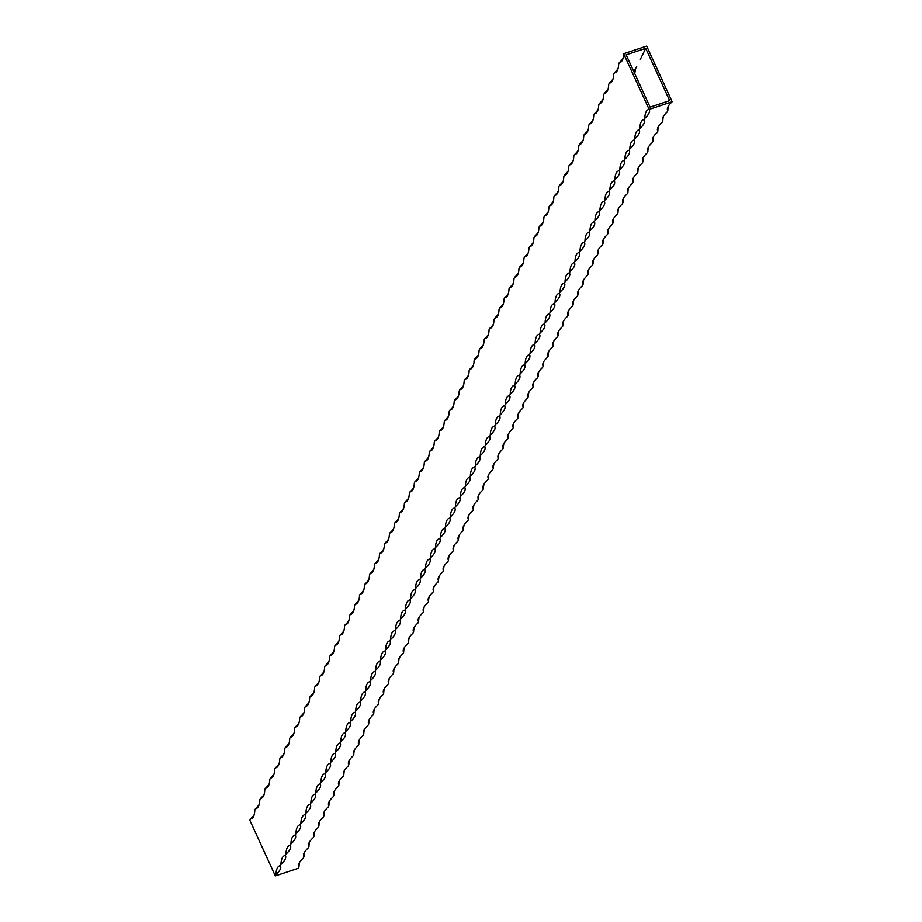 <?xml version="1.0" encoding="UTF-8"?>
<svg xmlns="http://www.w3.org/2000/svg" width="922" height="922" viewBox="0 0 922 922"><rect width="100%" height="100%" fill="white"/><g stroke="black" fill="none" stroke-linecap="round" stroke-linejoin="round"><path stroke-width="1.38" d="M645.711 48.347L669.66 100.659L650.102 107.159L626.142 54.847L645.711 48.347L641.7 56.553L645.354 49.073M641.7 56.553L640.364 59.296M636.722 66.776L633.668 71.271M634.739 73.61L635.385 69.519M672.15 101.754L649.134 109.407L623.652 53.741L646.668 46.1L672.15 101.754A29.193 8.736 -24.6 0 0 667.597 110.352A29.193 8.736 -24.6 0 0 667.793 110.698L667.171 111.977A29.193 8.736 -24.6 0 0 662.618 120.575A29.193 8.736 -24.6 0 0 662.803 120.92L662.18 122.2A29.193 8.736 -24.6 0 0 657.628 130.797A29.193 8.736 -24.6 0 0 657.824 131.143L657.202 132.422A29.193 8.736 -24.6 0 0 652.649 141.008A29.193 8.736 -24.6 0 0 652.845 141.366L652.211 142.633A29.193 8.736 -24.6 0 0 647.659 151.231A29.193 8.736 -24.6 0 0 647.855 151.577L647.232 152.856A29.193 8.736 -24.6 0 0 642.68 161.454A29.193 8.736 -24.6 0 0 642.876 161.799L642.254 163.079A29.193 8.736 -24.6 0 0 637.69 171.676A29.193 8.736 -24.6 0 0 637.886 172.022L637.263 173.301A29.193 8.736 -24.6 0 0 632.711 181.899A29.193 8.736 -24.6 0 0 632.907 182.245L632.285 183.524A29.193 8.736 -24.6 0 0 627.732 192.11A29.193 8.736 -24.6 0 0 627.917 192.456L627.294 193.735A29.193 8.736 -24.6 0 0 622.742 202.333A29.193 8.736 -24.6 0 0 622.938 202.679L622.315 203.958A29.193 8.736 -24.6 0 0 617.763 212.556A29.193 8.736 -24.6 0 0 617.947 212.901L617.325 214.181A29.193 8.736 -24.6 0 0 612.773 222.778A29.193 8.736 -24.6 0 0 612.969 223.124L612.346 224.403A29.193 8.736 -24.6 0 0 607.794 232.989A29.193 8.736 -24.6 0 0 607.978 233.335L607.356 234.614A29.193 8.736 -24.6 0 0 602.804 243.212A29.193 8.736 -24.6 0 0 603 243.558L602.377 244.837A29.193 8.736 -24.6 0 0 597.825 253.435A29.193 8.736 -24.6 0 0 598.021 253.781L597.387 255.06A29.193 8.736 -24.6 0 0 592.834 263.657A29.193 8.736 -24.6 0 0 593.03 264.003L592.408 265.282A29.193 8.736 -24.6 0 0 587.856 273.869A29.193 8.736 -24.6 0 0 588.052 274.226L587.429 275.494A29.193 8.736 -24.6 0 0 582.865 284.091A29.193 8.736 -24.6 0 0 583.061 284.437L582.439 285.716A29.193 8.736 -24.6 0 0 577.887 294.314A29.193 8.736 -24.6 0 0 578.082 294.66L577.46 295.939A29.193 8.736 -24.6 0 0 572.908 304.537A29.193 8.736 -24.6 0 0 573.092 304.882L572.47 306.162A29.193 8.736 -24.6 0 0 567.917 314.748A29.193 8.736 -24.6 0 0 568.113 315.105L567.491 316.373A29.193 8.736 -24.6 0 0 562.939 324.97A29.193 8.736 -24.6 0 0 563.123 325.316L562.501 326.595A29.193 8.736 -24.6 0 0 557.948 335.193A29.193 8.736 -24.6 0 0 558.144 335.539L557.522 336.818A29.193 8.736 -24.6 0 0 552.97 345.416A29.193 8.736 -24.6 0 0 553.154 345.762L552.532 347.041A29.193 8.736 -24.6 0 0 547.979 355.627A29.193 8.736 -24.6 0 0 548.175 355.984L547.553 357.252A29.193 8.736 -24.6 0 0 543 365.85A29.193 8.736 -24.6 0 0 543.185 366.195L542.562 367.475A29.193 8.736 -24.6 0 0 538.01 376.072A29.193 8.736 -24.6 0 0 538.206 376.418L537.584 377.697A29.193 8.736 -24.6 0 0 533.031 386.295A29.193 8.736 -24.6 0 0 533.227 386.641L532.605 387.92A29.193 8.736 -24.6 0 0 528.041 396.518A29.193 8.736 -24.6 0 0 528.237 396.863L527.615 398.143A29.193 8.736 -24.6 0 0 523.062 406.729A29.193 8.736 -24.6 0 0 523.258 407.075L522.636 408.354A29.193 8.736 -24.6 0 0 518.083 416.951A29.193 8.736 -24.6 0 0 518.268 417.297L517.645 418.576A29.193 8.736 -24.6 0 0 513.093 427.174A29.193 8.736 -24.6 0 0 513.289 427.52L512.667 428.799A29.193 8.736 -24.6 0 0 508.114 437.397A29.193 8.736 -24.6 0 0 508.299 437.743L507.676 439.022A29.193 8.736 -24.6 0 0 503.124 447.608A29.193 8.736 -24.6 0 0 503.32 447.954L502.697 449.233A29.193 8.736 -24.6 0 0 498.145 457.831A29.193 8.736 -24.6 0 0 498.329 458.176L497.707 459.456A29.193 8.736 -24.6 0 0 493.155 468.053A29.193 8.736 -24.6 0 0 493.351 468.399L492.728 469.678A29.193 8.736 -24.6 0 0 488.176 478.276A29.193 8.736 -24.6 0 0 488.36 478.622L487.738 479.901A29.193 8.736 -24.6 0 0 483.186 488.487A29.193 8.736 -24.6 0 0 483.382 488.844L482.759 490.112A29.193 8.736 -24.6 0 0 478.207 498.71A29.193 8.736 -24.6 0 0 478.403 499.056L477.769 500.335A29.193 8.736 -24.6 0 0 473.217 508.932A29.193 8.736 -24.6 0 0 473.412 509.278L472.79 510.558A29.193 8.736 -24.6 0 0 468.238 519.155A29.193 8.736 -24.6 0 0 468.434 519.501L467.811 520.78A29.193 8.736 -24.6 0 0 463.247 529.366A29.193 8.736 -24.6 0 0 463.443 529.724L462.821 530.991A29.193 8.736 -24.6 0 0 458.269 539.589A29.193 8.736 -24.6 0 0 458.465 539.935L457.842 541.214A29.193 8.736 -24.6 0 0 453.29 549.812A29.193 8.736 -24.6 0 0 453.474 550.157L452.852 551.437A29.193 8.736 -24.6 0 0 448.299 560.034A29.193 8.736 -24.6 0 0 448.495 560.38L447.873 561.659A29.193 8.736 -24.6 0 0 443.321 570.245A29.193 8.736 -24.6 0 0 443.505 570.603L442.883 571.87A29.193 8.736 -24.6 0 0 438.33 580.468A29.193 8.736 -24.6 0 0 438.526 580.814L437.904 582.093A29.193 8.736 -24.6 0 0 433.352 590.691A29.193 8.736 -24.6 0 0 433.536 591.037L432.914 592.316A29.193 8.736 -24.6 0 0 428.361 600.913A29.193 8.736 -24.6 0 0 428.557 601.259L427.935 602.539A29.193 8.736 -24.6 0 0 423.382 611.136A29.193 8.736 -24.6 0 0 423.578 611.482L422.944 612.761A29.193 8.736 -24.6 0 0 418.392 621.347A29.193 8.736 -24.6 0 0 418.588 621.693L417.966 622.972A29.193 8.736 -24.6 0 0 413.413 631.57A29.193 8.736 -24.6 0 0 413.609 631.916L412.987 633.195A29.193 8.736 -24.6 0 0 408.423 641.793A29.193 8.736 -24.6 0 0 408.619 642.138L407.997 643.418A29.193 8.736 -24.6 0 0 403.444 652.015A29.193 8.736 -24.6 0 0 403.64 652.361L403.018 653.64A29.193 8.736 -24.6 0 0 398.465 662.227A29.193 8.736 -24.6 0 0 398.65 662.572L398.027 663.852A29.193 8.736 -24.6 0 0 393.475 672.449A29.193 8.736 -24.6 0 0 393.671 672.795L393.049 674.074A29.193 8.736 -24.6 0 0 388.496 682.672A29.193 8.736 -24.6 0 0 388.681 683.018L388.058 684.297A29.193 8.736 -24.6 0 0 383.506 692.895A29.193 8.736 -24.6 0 0 383.702 693.24L383.079 694.52A29.193 8.736 -24.6 0 0 378.527 703.106A29.193 8.736 -24.6 0 0 378.712 703.463L378.089 704.731A29.193 8.736 -24.6 0 0 373.537 713.328A29.193 8.736 -24.6 0 0 373.733 713.674L373.11 714.953A29.193 8.736 -24.6 0 0 368.558 723.551A29.193 8.736 -24.6 0 0 368.742 723.897L368.12 725.176A29.193 8.736 -24.6 0 0 363.568 733.774A29.193 8.736 -24.6 0 0 363.764 734.119L363.141 735.399A29.193 8.736 -24.6 0 0 358.589 743.985A29.193 8.736 -24.6 0 0 358.785 744.342L358.162 745.61A29.193 8.736 -24.6 0 0 353.599 754.208A29.193 8.736 -24.6 0 0 353.794 754.553L353.172 755.833A29.193 8.736 -24.6 0 0 348.62 764.43A29.193 8.736 -24.6 0 0 348.816 764.776L348.193 766.055A29.193 8.736 -24.6 0 0 343.641 774.653A29.193 8.736 -24.6 0 0 343.825 774.999L343.203 776.278A29.193 8.736 -24.6 0 0 338.651 784.864A29.193 8.736 -24.6 0 0 338.847 785.221L338.224 786.489A29.193 8.736 -24.6 0 0 333.672 795.087A29.193 8.736 -24.6 0 0 333.856 795.432L333.234 796.712A29.193 8.736 -24.6 0 0 328.681 805.309A29.193 8.736 -24.6 0 0 328.877 805.655L328.255 806.934A29.193 8.736 -24.6 0 0 323.703 815.532A29.193 8.736 -24.6 0 0 323.887 815.878L323.265 817.157A29.193 8.736 -24.6 0 0 318.712 825.743A29.193 8.736 -24.6 0 0 318.908 826.1L318.286 827.38A29.193 8.736 -24.6 0 0 313.734 835.966A29.193 8.736 -24.6 0 0 313.918 836.312L313.296 837.591A29.193 8.736 -24.6 0 0 308.743 846.189A29.193 8.736 -24.6 0 0 308.939 846.534L308.317 847.814A29.193 8.736 -24.6 0 0 303.764 856.411A29.193 8.736 -24.6 0 0 303.96 856.757L303.326 858.036A29.193 8.736 -24.6 0 0 298.774 866.634A29.193 8.736 -24.6 0 0 298.97 866.98L298.348 868.259L275.332 875.9L249.85 820.246L250.473 818.967A29.193 8.736 155.4 0 0 254.195 814.679M644.778 118.35A29.193 9.531 71.6 0 1 648.454 109.545A29.193 9.531 71.6 0 1 649.134 109.407A29.193 8.736 -24.6 0 1 649.33 109.753A29.193 8.736 -24.6 0 1 644.778 118.35L644.155 119.63A29.193 8.736 -24.6 0 1 644.34 119.975A29.193 8.736 -24.6 0 1 639.787 128.573L639.165 129.841A29.193 8.736 -24.6 0 1 639.361 130.198A29.193 8.736 -24.6 0 1 634.809 138.784L634.186 140.063A29.193 8.736 -24.6 0 1 634.371 140.409A29.193 8.736 -24.6 0 1 629.818 149.007L629.196 150.286A29.193 8.736 -24.6 0 1 629.392 150.632A29.193 8.736 -24.6 0 1 624.839 159.229L624.217 160.509A29.193 8.736 -24.6 0 1 624.401 160.854A29.193 8.736 -24.6 0 1 619.849 169.452L619.227 170.72A29.193 8.736 -24.6 0 1 619.423 171.077A29.193 8.736 -24.6 0 1 614.87 179.663L614.248 180.943A29.193 8.736 -24.6 0 1 614.444 181.288A29.193 8.736 -24.6 0 1 609.88 189.886L609.258 191.165A29.193 8.736 -24.6 0 1 609.454 191.511A29.193 8.736 -24.6 0 1 604.901 200.109L604.279 201.388A29.193 8.736 -24.6 0 1 604.475 201.734A29.193 8.736 -24.6 0 1 599.922 210.331L599.288 211.599A29.193 8.736 -24.6 0 1 599.484 211.956A29.193 8.736 -24.6 0 1 594.932 220.542L594.31 221.822A29.193 8.736 -24.6 0 1 594.506 222.167A29.193 8.736 -24.6 0 1 589.953 230.765L589.331 232.044A29.193 8.736 -24.6 0 1 589.515 232.39A29.193 8.736 -24.6 0 1 584.963 240.988L584.341 242.267A29.193 8.736 -24.6 0 1 584.536 242.613A29.193 8.736 -24.6 0 1 579.984 251.21L579.362 252.49A29.193 8.736 -24.6 0 1 579.546 252.835A29.193 8.736 -24.6 0 1 574.994 261.422L574.371 262.701A29.193 8.736 -24.6 0 1 574.567 263.047A29.193 8.736 -24.6 0 1 570.015 271.644L569.393 272.924A29.193 8.736 -24.6 0 1 569.577 273.269A29.193 8.736 -24.6 0 1 565.025 281.867L564.402 283.146A29.193 8.736 -24.6 0 1 564.598 283.492A29.193 8.736 -24.6 0 1 560.046 292.09L559.423 293.369A29.193 8.736 -24.6 0 1 559.619 293.715A29.193 8.736 -24.6 0 1 555.056 302.312L554.433 303.58A29.193 8.736 -24.6 0 1 554.629 303.937A29.193 8.736 -24.6 0 1 550.077 312.523L549.454 313.803A29.193 8.736 -24.6 0 1 549.65 314.148A29.193 8.736 -24.6 0 1 545.098 322.746L544.464 324.025A29.193 8.736 -24.6 0 1 544.66 324.371A29.193 8.736 -24.6 0 1 540.108 332.969L539.485 334.248A29.193 8.736 -24.6 0 1 539.681 334.594A29.193 8.736 -24.6 0 1 535.129 343.191L534.506 344.459A29.193 8.736 -24.6 0 1 534.691 344.816A29.193 8.736 -24.6 0 1 530.138 353.403L529.516 354.682A29.193 8.736 -24.6 0 1 529.712 355.028A29.193 8.736 -24.6 0 1 525.16 363.625L524.537 364.905A29.193 8.736 -24.6 0 1 524.722 365.25A29.193 8.736 -24.6 0 1 520.169 373.848L519.547 375.127A29.193 8.736 -24.6 0 1 519.743 375.473A29.193 8.736 -24.6 0 1 515.191 384.071L514.568 385.338A29.193 8.736 -24.6 0 1 514.753 385.696A29.193 8.736 -24.6 0 1 510.2 394.282L509.578 395.561A29.193 8.736 -24.6 0 1 509.774 395.907A29.193 8.736 -24.6 0 1 505.221 404.504L504.599 405.784A29.193 8.736 -24.6 0 1 504.783 406.129A29.193 8.736 -24.6 0 1 500.231 414.727L499.609 416.006A29.193 8.736 -24.6 0 1 499.805 416.352A29.193 8.736 -24.6 0 1 495.252 424.95L494.63 426.218A29.193 8.736 -24.6 0 1 494.826 426.575A29.193 8.736 -24.6 0 1 490.262 435.161L489.64 436.44A29.193 8.736 -24.6 0 1 489.836 436.786A29.193 8.736 -24.6 0 1 485.283 445.384L484.661 446.663A29.193 8.736 -24.6 0 1 484.857 447.009A29.193 8.736 -24.6 0 1 480.304 455.606L479.682 456.886A29.193 8.736 -24.6 0 1 479.866 457.231A29.193 8.736 -24.6 0 1 475.314 465.829L474.692 467.108A29.193 8.736 -24.6 0 1 474.888 467.454A29.193 8.736 -24.6 0 1 470.335 476.04L469.713 477.319A29.193 8.736 -24.6 0 1 469.897 477.665A29.193 8.736 -24.6 0 1 465.345 486.263L464.723 487.542A29.193 8.736 -24.6 0 1 464.918 487.888A29.193 8.736 -24.6 0 1 460.366 496.485L459.744 497.765A29.193 8.736 -24.6 0 1 459.928 498.111A29.193 8.736 -24.6 0 1 455.376 506.708L454.753 507.987A29.193 8.736 -24.6 0 1 454.949 508.333A29.193 8.736 -24.6 0 1 450.397 516.919L449.775 518.199A29.193 8.736 -24.6 0 1 449.959 518.556A29.193 8.736 -24.6 0 1 445.407 527.142L444.784 528.421A29.193 8.736 -24.6 0 1 444.98 528.767A29.193 8.736 -24.6 0 1 440.428 537.365L439.806 538.644A29.193 8.736 -24.6 0 1 440.001 538.99A29.193 8.736 -24.6 0 1 435.438 547.587L434.815 548.867A29.193 8.736 -24.6 0 1 435.011 549.212A29.193 8.736 -24.6 0 1 430.459 557.81L429.836 559.078A29.193 8.736 -24.6 0 1 430.032 559.435A29.193 8.736 -24.6 0 1 425.48 568.021L424.846 569.3A29.193 8.736 -24.6 0 1 425.042 569.646A29.193 8.736 -24.6 0 1 420.49 578.244L419.867 579.523A29.193 8.736 -24.6 0 1 420.063 579.869A29.193 8.736 -24.6 0 1 415.511 588.467L414.888 589.746A29.193 8.736 -24.6 0 1 415.073 590.092A29.193 8.736 -24.6 0 1 410.521 598.689L409.898 599.957A29.193 8.736 -24.6 0 1 410.094 600.314A29.193 8.736 -24.6 0 1 405.542 608.9L404.919 610.18A29.193 8.736 -24.6 0 1 405.104 610.525A29.193 8.736 -24.6 0 1 400.551 619.123L399.929 620.402A29.193 8.736 -24.6 0 1 400.125 620.748A29.193 8.736 -24.6 0 1 395.573 629.346L394.95 630.625A29.193 8.736 -24.6 0 1 395.135 630.971A29.193 8.736 -24.6 0 1 390.582 639.568L389.96 640.836A29.193 8.736 -24.6 0 1 390.156 641.193A29.193 8.736 -24.6 0 1 385.603 649.779L384.981 651.059A29.193 8.736 -24.6 0 1 385.177 651.405A29.193 8.736 -24.6 0 1 380.613 660.002L379.991 661.281A29.193 8.736 -24.6 0 1 380.187 661.627A29.193 8.736 -24.6 0 1 375.634 670.225L375.012 671.504A29.193 8.736 -24.6 0 1 375.208 671.85A29.193 8.736 -24.6 0 1 370.656 680.448L370.022 681.727A29.193 8.736 -24.6 0 1 370.218 682.073A29.193 8.736 -24.6 0 1 365.665 690.659L365.043 691.938A29.193 8.736 -24.6 0 1 365.239 692.284A29.193 8.736 -24.6 0 1 360.686 700.881L360.064 702.161A29.193 8.736 -24.6 0 1 360.248 702.506A29.193 8.736 -24.6 0 1 355.696 711.104L355.074 712.383A29.193 8.736 -24.6 0 1 355.27 712.729A29.193 8.736 -24.6 0 1 350.717 721.327L350.095 722.606A29.193 8.736 -24.6 0 1 350.279 722.952A29.193 8.736 -24.6 0 1 345.727 731.538L345.105 732.817A29.193 8.736 -24.6 0 1 345.301 733.174A29.193 8.736 -24.6 0 1 340.748 741.761L340.126 743.04A29.193 8.736 -24.6 0 1 340.31 743.386A29.193 8.736 -24.6 0 1 335.758 751.983L335.135 753.262A29.193 8.736 -24.6 0 1 335.331 753.608A29.193 8.736 -24.6 0 1 330.779 762.206L330.157 763.485A29.193 8.736 -24.6 0 1 330.341 763.831A29.193 8.736 -24.6 0 1 325.789 772.429L325.166 773.696A29.193 8.736 -24.6 0 1 325.362 774.054A29.193 8.736 -24.6 0 1 320.81 782.64L320.188 783.919A29.193 8.736 -24.6 0 1 320.383 784.265A29.193 8.736 -24.6 0 1 315.82 792.862L315.197 794.142A29.193 8.736 -24.6 0 1 315.393 794.487A29.193 8.736 -24.6 0 1 310.841 803.085L310.218 804.364A29.193 8.736 -24.6 0 1 310.414 804.71A29.193 8.736 -24.6 0 1 305.862 813.308L305.24 814.575A29.193 8.736 -24.6 0 1 305.424 814.933A29.193 8.736 -24.6 0 1 300.872 823.519L300.249 824.798A29.193 8.736 -24.6 0 1 300.445 825.144A29.193 8.736 -24.6 0 1 295.893 833.742L295.271 835.021A29.193 8.736 -24.6 0 1 295.455 835.367A29.193 8.736 -24.6 0 1 290.903 843.964L290.28 845.244A29.193 8.736 -24.6 0 1 290.476 845.589A29.193 8.736 -24.6 0 1 285.924 854.187L285.301 855.455A29.193 8.736 -24.6 0 1 285.486 855.812A29.193 8.736 -24.6 0 1 280.933 864.398L280.311 865.677A29.193 8.736 -24.6 0 1 280.507 866.023A29.193 8.736 -24.6 0 1 275.955 874.621L275.332 875.9M668.427 106.042A29.193 9.531 -108.4 0 0 667.793 110.698M663.448 116.264A29.193 9.531 -108.4 0 0 662.803 120.92M658.469 126.487A29.193 9.531 -108.4 0 0 657.824 131.143M653.479 136.698A29.193 9.531 -108.4 0 0 652.845 141.366M648.5 146.921A29.193 9.531 -108.4 0 0 647.855 151.577M643.51 157.143A29.193 9.531 -108.4 0 0 642.876 161.799M638.531 167.366A29.193 9.531 -108.4 0 0 637.886 172.022M633.541 177.589A29.193 9.531 -108.4 0 0 632.907 182.245M628.562 187.8A29.193 9.531 -108.4 0 0 627.917 192.456M623.572 198.023A29.193 9.531 -108.4 0 0 622.938 202.679M618.593 208.245A29.193 9.531 -108.4 0 0 617.947 212.901M613.603 218.468A29.193 9.531 -108.4 0 0 612.969 223.124M608.624 228.679A29.193 9.531 -108.4 0 0 607.978 233.335M603.645 238.902A29.193 9.531 -108.4 0 0 603 243.558M598.655 249.124A29.193 9.531 -108.4 0 0 598.021 253.781M593.676 259.347A29.193 9.531 -108.4 0 0 593.03 264.003M588.685 269.558A29.193 9.531 -108.4 0 0 588.052 274.226M583.707 279.781A29.193 9.531 -108.4 0 0 583.061 284.437M578.716 290.004A29.193 9.531 -108.4 0 0 578.082 294.66M573.738 300.226A29.193 9.531 -108.4 0 0 573.092 304.882M568.747 310.437A29.193 9.531 -108.4 0 0 568.113 315.105M563.768 320.66A29.193 9.531 -108.4 0 0 563.123 325.316M558.778 330.883A29.193 9.531 -108.4 0 0 558.144 335.539M553.799 341.105A29.193 9.531 -108.4 0 0 553.154 345.762M548.821 351.317A29.193 9.531 -108.4 0 0 548.175 355.984M543.83 361.539A29.193 9.531 -108.4 0 0 543.185 366.195M538.851 371.762A29.193 9.531 -108.4 0 0 538.206 376.418M533.861 381.985A29.193 9.531 -108.4 0 0 533.227 386.641M528.882 392.207A29.193 9.531 -108.4 0 0 528.237 396.863M523.892 402.418A29.193 9.531 -108.4 0 0 523.258 407.075M518.913 412.641A29.193 9.531 -108.4 0 0 518.268 417.297M513.923 422.864A29.193 9.531 -108.4 0 0 513.289 427.52M508.944 433.086A29.193 9.531 -108.4 0 0 508.299 437.743M503.954 443.298A29.193 9.531 -108.4 0 0 503.32 447.954M498.975 453.52A29.193 9.531 -108.4 0 0 498.329 458.176M493.985 463.743A29.193 9.531 -108.4 0 0 493.351 468.399M489.006 473.966A29.193 9.531 -108.4 0 0 488.36 478.622M484.027 484.177A29.193 9.531 -108.4 0 0 483.382 488.844M479.037 494.399A29.193 9.531 -108.4 0 0 478.403 499.056M474.058 504.622A29.193 9.531 -108.4 0 0 473.412 509.278M469.068 514.845A29.193 9.531 -108.4 0 0 468.434 519.501M464.089 525.056A29.193 9.531 -108.4 0 0 463.443 529.724M459.098 535.279A29.193 9.531 -108.4 0 0 458.465 539.935M454.12 545.501A29.193 9.531 -108.4 0 0 453.474 550.157M449.129 555.724A29.193 9.531 -108.4 0 0 448.495 560.38M444.15 565.935A29.193 9.531 -108.4 0 0 443.505 570.603M439.16 576.158A29.193 9.531 -108.4 0 0 438.526 580.814M434.181 586.38A29.193 9.531 -108.4 0 0 433.536 591.037M429.203 596.603A29.193 9.531 -108.4 0 0 428.557 601.259M424.212 606.814A29.193 9.531 -108.4 0 0 423.578 611.482M419.233 617.037A29.193 9.531 -108.4 0 0 418.588 621.693M414.243 627.26A29.193 9.531 -108.4 0 0 413.609 631.916M409.264 637.482A29.193 9.531 -108.4 0 0 408.619 642.138M404.274 647.705A29.193 9.531 -108.4 0 0 403.64 652.361M399.295 657.916A29.193 9.531 -108.4 0 0 398.65 662.572M394.305 668.139A29.193 9.531 -108.4 0 0 393.671 672.795M389.326 678.362A29.193 9.531 -108.4 0 0 388.681 683.018M384.336 688.584A29.193 9.531 -108.4 0 0 383.702 693.24M379.357 698.795A29.193 9.531 -108.4 0 0 378.712 703.463M374.378 709.018A29.193 9.531 -108.4 0 0 373.733 713.674M369.388 719.241A29.193 9.531 -108.4 0 0 368.742 723.897M364.409 729.463A29.193 9.531 -108.4 0 0 363.764 734.119M359.419 739.674A29.193 9.531 -108.4 0 0 358.785 744.342M354.44 749.897A29.193 9.531 -108.4 0 0 353.794 754.553M349.45 760.12A29.193 9.531 -108.4 0 0 348.816 764.776M344.471 770.343A29.193 9.531 -108.4 0 0 343.825 774.999M339.48 780.554A29.193 9.531 -108.4 0 0 338.847 785.221M334.502 790.776A29.193 9.531 -108.4 0 0 333.856 795.432M329.511 800.999A29.193 9.531 -108.4 0 0 328.877 805.655M324.532 811.222A29.193 9.531 -108.4 0 0 323.887 815.878M319.542 821.433A29.193 9.531 -108.4 0 0 318.908 826.1M314.563 831.656A29.193 9.531 -108.4 0 0 313.918 836.312M309.585 841.878A29.193 9.531 -108.4 0 0 308.939 846.534M304.594 852.101A29.193 9.531 -108.4 0 0 303.96 856.757M299.615 862.324A29.193 9.531 -108.4 0 0 298.97 866.98M623.652 53.741A29.193 9.531 71.6 0 1 619.976 62.546A29.193 9.531 71.6 0 1 619.296 62.684L618.674 63.964A29.193 9.531 71.6 0 1 614.986 72.769A29.193 9.531 71.6 0 1 614.306 72.907L613.683 74.186A29.193 9.531 71.6 0 1 610.007 82.98A29.193 9.531 71.6 0 1 609.327 83.13L608.704 84.409A29.193 9.531 71.6 0 1 605.016 93.203A29.193 9.531 71.6 0 1 604.336 93.353L603.714 94.62A29.193 9.531 71.6 0 1 600.038 103.425A29.193 9.531 71.6 0 1 599.358 103.564L598.735 104.843A29.193 9.531 71.6 0 1 595.047 113.648A29.193 9.531 71.6 0 1 594.367 113.786L593.745 115.066A29.193 9.531 71.6 0 1 590.068 123.859A29.193 9.531 71.6 0 1 589.389 124.009L588.766 125.288A29.193 9.531 71.6 0 1 585.078 134.082A29.193 9.531 71.6 0 1 584.398 134.232L583.776 135.511A29.193 9.531 71.6 0 1 580.099 144.305A29.193 9.531 71.6 0 1 579.419 144.443L578.797 145.722A29.193 9.531 71.6 0 1 575.109 154.527A29.193 9.531 71.6 0 1 574.429 154.666L573.807 155.945A29.193 9.531 71.6 0 1 570.13 164.738A29.193 9.531 71.6 0 1 569.45 164.888L568.828 166.167A29.193 9.531 71.6 0 1 565.151 174.961A29.193 9.531 71.6 0 1 564.471 175.111L563.838 176.39A29.193 9.531 71.6 0 1 560.161 185.184A29.193 9.531 71.6 0 1 559.481 185.322L558.859 186.601A29.193 9.531 71.6 0 1 555.182 195.406A29.193 9.531 71.6 0 1 554.502 195.545L553.88 196.824A29.193 9.531 71.6 0 1 550.192 205.618A29.193 9.531 71.6 0 1 549.512 205.767L548.89 207.047A29.193 9.531 71.6 0 1 545.213 215.84A29.193 9.531 71.6 0 1 544.533 215.99L543.911 217.269A29.193 9.531 71.6 0 1 540.223 226.063A29.193 9.531 71.6 0 1 539.543 226.213L538.921 227.48A29.193 9.531 71.6 0 1 535.244 236.286A29.193 9.531 71.6 0 1 534.564 236.424L533.942 237.703A29.193 9.531 71.6 0 1 530.254 246.497A29.193 9.531 71.6 0 1 529.574 246.647L528.951 247.926A29.193 9.531 71.6 0 1 525.275 256.719A29.193 9.531 71.6 0 1 524.595 256.869L523.973 258.148A29.193 9.531 71.6 0 1 520.285 266.942A29.193 9.531 71.6 0 1 519.605 267.092L518.982 268.36A29.193 9.531 71.6 0 1 515.306 277.165A29.193 9.531 71.6 0 1 514.626 277.303L514.003 278.582A29.193 9.531 71.6 0 1 510.327 287.387A29.193 9.531 71.6 0 1 509.647 287.526L509.013 288.805A29.193 9.531 71.6 0 1 505.337 297.599A29.193 9.531 71.6 0 1 504.657 297.748L504.034 299.028A29.193 9.531 71.6 0 1 500.358 307.821A29.193 9.531 71.6 0 1 499.678 307.971L499.056 309.239A29.193 9.531 71.6 0 1 495.368 318.044A29.193 9.531 71.6 0 1 494.688 318.182L494.065 319.461A29.193 9.531 71.6 0 1 490.389 328.267A29.193 9.531 71.6 0 1 489.709 328.405L489.086 329.684A29.193 9.531 71.6 0 1 485.398 338.478A29.193 9.531 71.6 0 1 484.718 338.628L484.096 339.907A29.193 9.531 71.6 0 1 480.42 348.7A29.193 9.531 71.6 0 1 479.74 348.85L479.117 350.13A29.193 9.531 71.6 0 1 475.429 358.923A29.193 9.531 71.6 0 1 474.749 359.061L474.127 360.341A29.193 9.531 71.6 0 1 470.451 369.146A29.193 9.531 71.6 0 1 469.771 369.284L469.148 370.563A29.193 9.531 71.6 0 1 465.46 379.357A29.193 9.531 71.6 0 1 464.78 379.507L464.158 380.786A29.193 9.531 71.6 0 1 460.481 389.58A29.193 9.531 71.6 0 1 459.801 389.729L459.179 391.009A29.193 9.531 71.6 0 1 455.491 399.802A29.193 9.531 71.6 0 1 454.811 399.941L454.189 401.22A29.193 9.531 71.6 0 1 450.512 410.025A29.193 9.531 71.6 0 1 449.832 410.163L449.21 411.443A29.193 9.531 71.6 0 1 445.533 420.236A29.193 9.531 71.6 0 1 444.853 420.386L444.231 421.665A29.193 9.531 71.6 0 1 440.543 430.459A29.193 9.531 71.6 0 1 439.863 430.609L439.241 431.888A29.193 9.531 71.6 0 1 435.564 440.681A29.193 9.531 71.6 0 1 434.884 440.831L434.262 442.099A29.193 9.531 71.6 0 1 430.574 450.904A29.193 9.531 71.6 0 1 429.894 451.042L429.272 452.322A29.193 9.531 71.6 0 1 425.595 461.115A29.193 9.531 71.6 0 1 424.915 461.265L424.293 462.544A29.193 9.531 71.6 0 1 420.605 471.338A29.193 9.531 71.6 0 1 419.925 471.488L419.303 472.767A29.193 9.531 71.6 0 1 415.626 481.561A29.193 9.531 71.6 0 1 414.946 481.71L414.324 482.978A29.193 9.531 71.6 0 1 410.636 491.783A29.193 9.531 71.6 0 1 409.956 491.922L409.333 493.201A29.193 9.531 71.6 0 1 405.657 502.006A29.193 9.531 71.6 0 1 404.977 502.144L404.355 503.424A29.193 9.531 71.6 0 1 400.667 512.217A29.193 9.531 71.6 0 1 399.987 512.367L399.364 513.646A29.193 9.531 71.6 0 1 395.688 522.44A29.193 9.531 71.6 0 1 395.008 522.59L394.386 523.857A29.193 9.531 71.6 0 1 390.709 532.662A29.193 9.531 71.6 0 1 390.029 532.801L389.395 534.08A29.193 9.531 71.6 0 1 385.719 542.885A29.193 9.531 71.6 0 1 385.039 543.023L384.416 544.303A29.193 9.531 71.6 0 1 380.74 553.096A29.193 9.531 71.6 0 1 380.06 553.246L379.438 554.525A29.193 9.531 71.6 0 1 375.75 563.319A29.193 9.531 71.6 0 1 375.07 563.469L374.447 564.748A29.193 9.531 71.6 0 1 370.771 573.542A29.193 9.531 71.6 0 1 370.091 573.68L369.468 574.959A29.193 9.531 71.6 0 1 365.78 583.764A29.193 9.531 71.6 0 1 365.1 583.903L364.478 585.182A29.193 9.531 71.6 0 1 360.802 593.975A29.193 9.531 71.6 0 1 360.122 594.125L359.499 595.405A29.193 9.531 71.6 0 1 355.811 604.198A29.193 9.531 71.6 0 1 355.131 604.348L354.509 605.627A29.193 9.531 71.6 0 1 350.833 614.421A29.193 9.531 71.6 0 1 350.153 614.559L349.53 615.838A29.193 9.531 71.6 0 1 345.842 624.643A29.193 9.531 71.6 0 1 345.162 624.782L344.54 626.061A29.193 9.531 71.6 0 1 340.863 634.855A29.193 9.531 71.6 0 1 340.183 635.004L339.561 636.284A29.193 9.531 71.6 0 1 335.885 645.077A29.193 9.531 71.6 0 1 335.205 645.227L334.571 646.506A29.193 9.531 71.6 0 1 330.894 655.3A29.193 9.531 71.6 0 1 330.214 655.45L329.592 656.718A29.193 9.531 71.6 0 1 325.915 665.523A29.193 9.531 71.6 0 1 325.236 665.661L324.613 666.94A29.193 9.531 71.6 0 1 320.925 675.734A29.193 9.531 71.6 0 1 320.245 675.884L319.623 677.163A29.193 9.531 71.6 0 1 315.946 685.956A29.193 9.531 71.6 0 1 315.266 686.106L314.644 687.386A29.193 9.531 71.6 0 1 310.956 696.179A29.193 9.531 71.6 0 1 310.276 696.329L309.654 697.597A29.193 9.531 71.6 0 1 305.977 706.402A29.193 9.531 71.6 0 1 305.297 706.54L304.675 707.819A29.193 9.531 71.6 0 1 300.987 716.625A29.193 9.531 71.6 0 1 300.307 716.763L299.685 718.042A29.193 9.531 71.6 0 1 296.008 726.836A29.193 9.531 71.6 0 1 295.328 726.985L294.706 728.265A29.193 9.531 71.6 0 1 291.018 737.058A29.193 9.531 71.6 0 1 290.338 737.208L289.715 738.476A29.193 9.531 71.6 0 1 286.039 747.281A29.193 9.531 71.6 0 1 285.359 747.419L284.737 748.699A29.193 9.531 71.6 0 1 281.049 757.504A29.193 9.531 71.6 0 1 280.369 757.642L279.746 758.921A29.193 9.531 71.6 0 1 276.07 767.715A29.193 9.531 71.6 0 1 275.39 767.865L274.768 769.144A29.193 9.531 71.6 0 1 271.091 777.938A29.193 9.531 71.6 0 1 270.411 778.087L269.789 779.367A29.193 9.531 71.6 0 1 266.101 788.16A29.193 9.531 71.6 0 1 265.421 788.298L264.798 789.578A29.193 9.531 71.6 0 1 261.122 798.383A29.193 9.531 71.6 0 1 260.442 798.521L259.82 799.8A29.193 9.531 71.6 0 1 256.132 808.594A29.193 9.531 71.6 0 1 255.452 808.744L254.829 810.023A29.193 9.531 71.6 0 1 251.153 818.817A29.193 9.531 71.6 0 1 250.473 818.967M255.452 808.744A29.193 8.736 155.4 0 0 259.174 804.457M260.442 798.521A29.193 8.736 155.4 0 0 264.153 794.234M265.421 788.298A29.193 8.736 155.4 0 0 269.143 784.023M270.411 778.087A29.193 8.736 155.4 0 0 274.122 773.8M275.39 767.865A29.193 8.736 155.4 0 0 279.112 763.577M280.369 757.642A29.193 8.736 155.4 0 0 284.091 753.355M285.359 747.419A29.193 8.736 155.4 0 0 289.082 743.144M290.338 737.208A29.193 8.736 155.4 0 0 294.06 732.921M295.328 726.985A29.193 8.736 155.4 0 0 299.051 722.698M300.307 716.763A29.193 8.736 155.4 0 0 304.03 712.476M305.297 706.54A29.193 8.736 155.4 0 0 309.02 702.264M310.276 696.329A29.193 8.736 155.4 0 0 313.999 692.042M315.266 686.106A29.193 8.736 155.4 0 0 318.989 681.819M320.245 675.884A29.193 8.736 155.4 0 0 323.968 671.596M325.236 665.661A29.193 8.736 155.4 0 0 328.947 661.385M330.214 655.45A29.193 8.736 155.4 0 0 333.937 651.163M335.205 645.227A29.193 8.736 155.4 0 0 338.916 640.94M340.183 635.004A29.193 8.736 155.4 0 0 343.906 630.717M345.162 624.782A29.193 8.736 155.4 0 0 348.885 620.506M350.153 614.559A29.193 8.736 155.4 0 0 353.875 610.283M355.131 604.348A29.193 8.736 155.4 0 0 358.854 600.061M360.122 594.125A29.193 8.736 155.4 0 0 363.844 589.838M365.1 583.903A29.193 8.736 155.4 0 0 368.823 579.615M370.091 573.68A29.193 8.736 155.4 0 0 373.813 569.404M375.07 563.469A29.193 8.736 155.4 0 0 378.792 559.181M380.06 553.246A29.193 8.736 155.4 0 0 383.771 548.959M385.039 543.023A29.193 8.736 155.4 0 0 388.761 538.736M390.029 532.801A29.193 8.736 155.4 0 0 393.74 528.525M395.008 522.59A29.193 8.736 155.4 0 0 398.73 518.302M399.987 512.367A29.193 8.736 155.4 0 0 403.709 508.08M404.977 502.144A29.193 8.736 155.4 0 0 408.7 497.857M409.956 491.922A29.193 8.736 155.4 0 0 413.678 487.646M414.946 481.71A29.193 8.736 155.4 0 0 418.669 477.423M419.925 471.488A29.193 8.736 155.4 0 0 423.647 467.2M424.915 461.265A29.193 8.736 155.4 0 0 428.638 456.978M429.894 451.042A29.193 8.736 155.4 0 0 433.617 446.767M434.884 440.831A29.193 8.736 155.4 0 0 438.595 436.544M439.863 430.609A29.193 8.736 155.4 0 0 443.586 426.321M444.853 420.386A29.193 8.736 155.4 0 0 448.565 416.099M449.832 410.163A29.193 8.736 155.4 0 0 453.555 405.887M454.811 399.941A29.193 8.736 155.4 0 0 458.534 395.665M459.801 389.729A29.193 8.736 155.4 0 0 463.524 385.442M464.78 379.507A29.193 8.736 155.4 0 0 468.503 375.219M469.771 369.284A29.193 8.736 155.4 0 0 473.493 364.997M474.749 359.061A29.193 8.736 155.4 0 0 478.472 354.786M479.74 348.85A29.193 8.736 155.4 0 0 483.462 344.563M484.718 338.628A29.193 8.736 155.4 0 0 488.441 334.34M489.709 328.405A29.193 8.736 155.4 0 0 493.431 324.118M494.688 318.182A29.193 8.736 155.4 0 0 498.41 313.906M499.678 307.971A29.193 8.736 155.4 0 0 503.389 303.684M504.657 297.748A29.193 8.736 155.4 0 0 508.379 293.461M509.647 287.526A29.193 8.736 155.4 0 0 513.358 283.238M514.626 277.303A29.193 8.736 155.4 0 0 518.348 273.027M519.605 267.092A29.193 8.736 155.4 0 0 523.327 262.805M524.595 256.869A29.193 8.736 155.4 0 0 528.318 252.582M529.574 246.647A29.193 8.736 155.4 0 0 533.296 242.359M534.564 236.424A29.193 8.736 155.4 0 0 538.287 232.148M539.543 226.213A29.193 8.736 155.4 0 0 543.265 221.925M544.533 215.99A29.193 8.736 155.4 0 0 548.256 211.703M549.512 205.767A29.193 8.736 155.4 0 0 553.235 201.48M554.502 195.545A29.193 8.736 155.4 0 0 558.213 191.269M559.481 185.322A29.193 8.736 155.4 0 0 563.204 181.046M564.471 175.111A29.193 8.736 155.4 0 0 568.183 170.824M569.45 164.888A29.193 8.736 155.4 0 0 573.173 160.601M574.429 154.666A29.193 8.736 155.4 0 0 578.152 150.378M579.419 144.443A29.193 8.736 155.4 0 0 583.142 140.167M584.398 134.232A29.193 8.736 155.4 0 0 588.121 129.944M589.389 124.009A29.193 8.736 155.4 0 0 593.111 119.722M594.367 113.786A29.193 8.736 155.4 0 0 598.09 109.499M599.358 103.564A29.193 8.736 155.4 0 0 603.08 99.288M604.336 93.353A29.193 8.736 155.4 0 0 608.059 89.065M609.327 83.13A29.193 8.736 155.4 0 0 613.038 78.843M614.306 72.907A29.193 8.736 155.4 0 0 618.028 68.62M619.296 62.684A29.193 8.736 155.4 0 0 623.007 58.409M275.955 874.621A29.193 9.531 71.6 0 1 279.631 865.827A29.193 9.531 71.6 0 1 280.311 865.677M280.933 864.398A29.193 9.531 71.6 0 1 284.621 855.604A29.193 9.531 71.6 0 1 285.301 855.455M285.924 854.187A29.193 9.531 71.6 0 1 289.6 845.382A29.193 9.531 71.6 0 1 290.28 845.244M290.903 843.964A29.193 9.531 71.6 0 1 294.591 835.171A29.193 9.531 71.6 0 1 295.271 835.021M295.893 833.742A29.193 9.531 71.6 0 1 299.569 824.948A29.193 9.531 71.6 0 1 300.249 824.798M300.872 823.519A29.193 9.531 71.6 0 1 304.56 814.725A29.193 9.531 71.6 0 1 305.24 814.575M305.862 813.308A29.193 9.531 71.6 0 1 309.538 804.503A29.193 9.531 71.6 0 1 310.218 804.364M310.841 803.085A29.193 9.531 71.6 0 1 314.517 794.28A29.193 9.531 71.6 0 1 315.197 794.142M315.82 792.862A29.193 9.531 71.6 0 1 319.508 784.069A29.193 9.531 71.6 0 1 320.188 783.919M320.81 782.64A29.193 9.531 71.6 0 1 324.486 773.846A29.193 9.531 71.6 0 1 325.166 773.696M325.789 772.429A29.193 9.531 71.6 0 1 329.477 763.623A29.193 9.531 71.6 0 1 330.157 763.485M330.779 762.206A29.193 9.531 71.6 0 1 334.456 753.401A29.193 9.531 71.6 0 1 335.135 753.262M335.758 751.983A29.193 9.531 71.6 0 1 339.446 743.19A29.193 9.531 71.6 0 1 340.126 743.04M340.748 741.761A29.193 9.531 71.6 0 1 344.425 732.967A29.193 9.531 71.6 0 1 345.105 732.817M345.727 731.538A29.193 9.531 71.6 0 1 349.415 722.744A29.193 9.531 71.6 0 1 350.095 722.606M350.717 721.327A29.193 9.531 71.6 0 1 354.394 712.522A29.193 9.531 71.6 0 1 355.074 712.383M355.696 711.104A29.193 9.531 71.6 0 1 359.384 702.31A29.193 9.531 71.6 0 1 360.064 702.161M360.686 700.881A29.193 9.531 71.6 0 1 364.363 692.088A29.193 9.531 71.6 0 1 365.043 691.938M365.665 690.659A29.193 9.531 71.6 0 1 369.342 681.865A29.193 9.531 71.6 0 1 370.022 681.727M370.656 680.448A29.193 9.531 71.6 0 1 374.332 671.642A29.193 9.531 71.6 0 1 375.012 671.504M375.634 670.225A29.193 9.531 71.6 0 1 379.311 661.431A29.193 9.531 71.6 0 1 379.991 661.281M380.613 660.002A29.193 9.531 71.6 0 1 384.301 651.209A29.193 9.531 71.6 0 1 384.981 651.059M385.603 649.779A29.193 9.531 71.6 0 1 389.28 640.986A29.193 9.531 71.6 0 1 389.96 640.836M390.582 639.568A29.193 9.531 71.6 0 1 394.27 630.763A29.193 9.531 71.6 0 1 394.95 630.625M395.573 629.346A29.193 9.531 71.6 0 1 399.249 620.552A29.193 9.531 71.6 0 1 399.929 620.402M400.551 619.123A29.193 9.531 71.6 0 1 404.239 610.329A29.193 9.531 71.6 0 1 404.919 610.18M405.542 608.9A29.193 9.531 71.6 0 1 409.218 600.107A29.193 9.531 71.6 0 1 409.898 599.957M410.521 598.689A29.193 9.531 71.6 0 1 414.209 589.884A29.193 9.531 71.6 0 1 414.888 589.746M415.511 588.467A29.193 9.531 71.6 0 1 419.187 579.661A29.193 9.531 71.6 0 1 419.867 579.523M420.49 578.244A29.193 9.531 71.6 0 1 424.166 569.45A29.193 9.531 71.6 0 1 424.846 569.3M425.48 568.021A29.193 9.531 71.6 0 1 429.156 559.228A29.193 9.531 71.6 0 1 429.836 559.078M430.459 557.81A29.193 9.531 71.6 0 1 434.135 549.005A29.193 9.531 71.6 0 1 434.815 548.867M435.438 547.587A29.193 9.531 71.6 0 1 439.126 538.782A29.193 9.531 71.6 0 1 439.806 538.644M440.428 537.365A29.193 9.531 71.6 0 1 444.104 528.571A29.193 9.531 71.6 0 1 444.784 528.421M445.407 527.142A29.193 9.531 71.6 0 1 449.095 518.348A29.193 9.531 71.6 0 1 449.775 518.199M450.397 516.919A29.193 9.531 71.6 0 1 454.073 508.126A29.193 9.531 71.6 0 1 454.753 507.987M455.376 506.708A29.193 9.531 71.6 0 1 459.064 497.903A29.193 9.531 71.6 0 1 459.744 497.765M460.366 496.485A29.193 9.531 71.6 0 1 464.043 487.692A29.193 9.531 71.6 0 1 464.723 487.542M465.345 486.263A29.193 9.531 71.6 0 1 469.033 477.469A29.193 9.531 71.6 0 1 469.713 477.319M470.335 476.04A29.193 9.531 71.6 0 1 474.012 467.247A29.193 9.531 71.6 0 1 474.692 467.108M475.314 465.829A29.193 9.531 71.6 0 1 479.002 457.024A29.193 9.531 71.6 0 1 479.682 456.886M480.304 455.606A29.193 9.531 71.6 0 1 483.981 446.813A29.193 9.531 71.6 0 1 484.661 446.663M485.283 445.384A29.193 9.531 71.6 0 1 488.96 436.59A29.193 9.531 71.6 0 1 489.64 436.44M490.262 435.161A29.193 9.531 71.6 0 1 493.95 426.367A29.193 9.531 71.6 0 1 494.63 426.218M495.252 424.95A29.193 9.531 71.6 0 1 498.929 416.145A29.193 9.531 71.6 0 1 499.609 416.006M500.231 414.727A29.193 9.531 71.6 0 1 503.919 405.934A29.193 9.531 71.6 0 1 504.599 405.784M505.221 404.504A29.193 9.531 71.6 0 1 508.898 395.711A29.193 9.531 71.6 0 1 509.578 395.561M510.2 394.282A29.193 9.531 71.6 0 1 513.888 385.488A29.193 9.531 71.6 0 1 514.568 385.338M515.191 384.071A29.193 9.531 71.6 0 1 518.867 375.266A29.193 9.531 71.6 0 1 519.547 375.127M520.169 373.848A29.193 9.531 71.6 0 1 523.857 365.054A29.193 9.531 71.6 0 1 524.537 364.905M525.16 363.625A29.193 9.531 71.6 0 1 528.836 354.832A29.193 9.531 71.6 0 1 529.516 354.682M530.138 353.403A29.193 9.531 71.6 0 1 533.826 344.609A29.193 9.531 71.6 0 1 534.506 344.459M535.129 343.191A29.193 9.531 71.6 0 1 538.805 334.386A29.193 9.531 71.6 0 1 539.485 334.248M540.108 332.969A29.193 9.531 71.6 0 1 543.784 324.164A29.193 9.531 71.6 0 1 544.464 324.025M545.098 322.746A29.193 9.531 71.6 0 1 548.774 313.953A29.193 9.531 71.6 0 1 549.454 313.803M550.077 312.523A29.193 9.531 71.6 0 1 553.753 303.73A29.193 9.531 71.6 0 1 554.433 303.58M555.056 302.312A29.193 9.531 71.6 0 1 558.744 293.507A29.193 9.531 71.6 0 1 559.423 293.369M560.046 292.09A29.193 9.531 71.6 0 1 563.722 283.285A29.193 9.531 71.6 0 1 564.402 283.146M565.025 281.867A29.193 9.531 71.6 0 1 568.713 273.073A29.193 9.531 71.6 0 1 569.393 272.924M570.015 271.644A29.193 9.531 71.6 0 1 573.691 262.851A29.193 9.531 71.6 0 1 574.371 262.701M574.994 261.422A29.193 9.531 71.6 0 1 578.682 252.628A29.193 9.531 71.6 0 1 579.362 252.49M579.984 251.21A29.193 9.531 71.6 0 1 583.661 242.405A29.193 9.531 71.6 0 1 584.341 242.267M584.963 240.988A29.193 9.531 71.6 0 1 588.651 232.194A29.193 9.531 71.6 0 1 589.331 232.044M589.953 230.765A29.193 9.531 71.6 0 1 593.63 221.972A29.193 9.531 71.6 0 1 594.31 221.822M594.932 220.542A29.193 9.531 71.6 0 1 598.609 211.749A29.193 9.531 71.6 0 1 599.288 211.599M599.922 210.331A29.193 9.531 71.6 0 1 603.599 201.526A29.193 9.531 71.6 0 1 604.279 201.388M604.901 200.109A29.193 9.531 71.6 0 1 608.578 191.315A29.193 9.531 71.6 0 1 609.258 191.165M609.88 189.886A29.193 9.531 71.6 0 1 613.568 181.092A29.193 9.531 71.6 0 1 614.248 180.943M614.87 179.663A29.193 9.531 71.6 0 1 618.547 170.87A29.193 9.531 71.6 0 1 619.227 170.72M619.849 169.452A29.193 9.531 71.6 0 1 623.537 160.647A29.193 9.531 71.6 0 1 624.217 160.509M624.839 159.229A29.193 9.531 71.6 0 1 628.516 150.436A29.193 9.531 71.6 0 1 629.196 150.286M629.818 149.007A29.193 9.531 71.6 0 1 633.506 140.213A29.193 9.531 71.6 0 1 634.186 140.063M634.809 138.784A29.193 9.531 71.6 0 1 638.485 129.99A29.193 9.531 71.6 0 1 639.165 129.841M639.787 128.573A29.193 9.531 71.6 0 1 643.475 119.768A29.193 9.531 71.6 0 1 644.155 119.63"/></g></svg>
